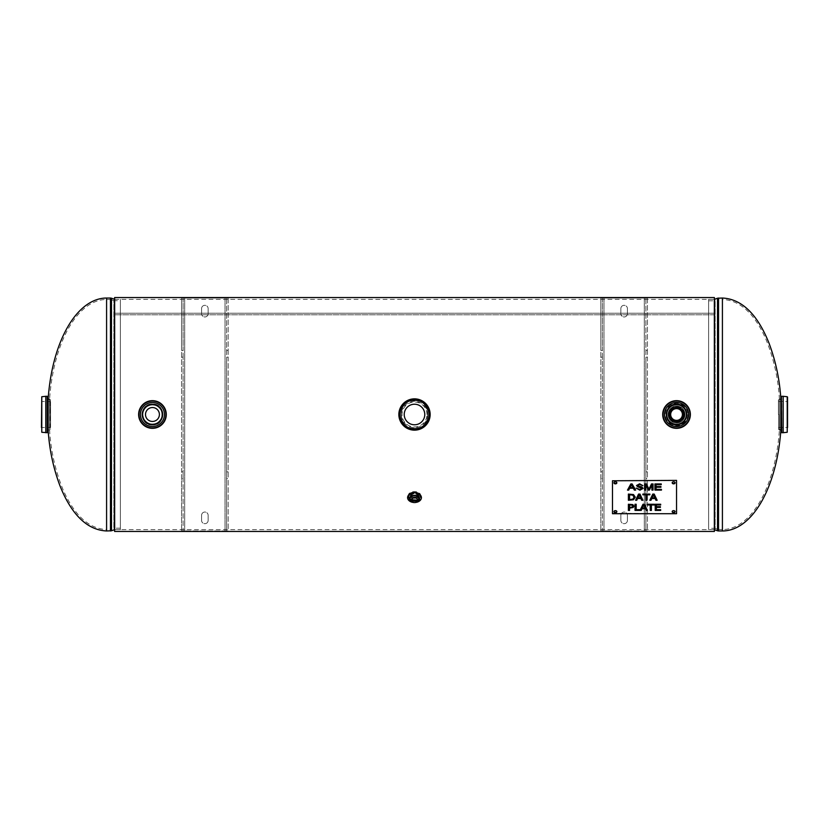 <?xml version="1.0" encoding="UTF-8"?>
<svg xmlns="http://www.w3.org/2000/svg" width="829" height="829" viewBox="0 0 829 829"><rect width="100%" height="100%" fill="white"/><g stroke="black" fill="none" stroke-linecap="round" stroke-linejoin="round"><path stroke-width="0.62" stroke-dasharray="4.14 3.11" d="M676.547 406.127C665.749 405.609 665.749 423.391 676.547 422.873C687.345 423.391 687.345 405.609 676.547 406.127C687.345 405.609 687.345 423.391 676.547 422.873C665.749 423.391 665.749 405.609 676.547 406.127M152.453 425.059C138.837 425.702 138.837 403.298 152.453 403.941C166.069 403.298 166.069 425.702 152.453 425.059C166.069 425.702 166.069 403.298 152.453 403.941C138.837 403.298 138.837 425.702 152.453 425.059M676.547 425.059C662.931 425.702 662.931 403.298 676.547 403.941C690.163 403.298 690.163 425.702 676.547 425.059C690.163 425.702 690.163 403.298 676.547 403.941C662.931 403.298 662.931 425.702 676.547 425.059M414.5 428.334C396.656 429.184 396.656 399.816 414.5 400.666C432.344 399.816 432.344 429.184 414.5 428.334C432.344 429.184 432.344 399.816 414.5 400.666C396.656 399.816 396.656 429.184 414.5 428.334M414.5 501.452C410.738 501.224 408.676 499.804 408.314 497.193C407.93 491.421 421.07 491.421 420.686 497.193C420.324 499.804 418.262 501.224 414.5 501.452M414.5 500.167C418.262 499.939 420.324 498.519 420.686 495.908C421.07 490.136 407.93 490.136 408.314 495.908C408.676 498.519 410.738 499.939 414.5 500.167M114.599 531.441L114.599 313.227L714.401 313.227L714.401 314.792L114.599 314.802L114.599 313.227L114.599 529.627L114.599 299.373L114.599 314.792L714.401 314.792L714.401 313.227L714.401 531.441M714.401 297.559L714.401 313.227L114.599 313.227L114.599 297.559M708.65 300.823L714.142 300.823L714.142 528.177L714.142 300.823L718.525 299.476L718.525 529.524L718.525 299.476L722.411 299.476L722.411 529.524L722.411 299.476C744.556 300.326 758.276 321.538 766.183 339.9C773.799 358.812 778.203 378.459 779.384 398.853L780.835 398.853L780.835 430.147L779.384 430.147L779.384 398.853L779.384 430.147A115.024 57.512 -90 0 1 722.411 529.524L718.028 529.43L718.028 299.57L718.028 529.43L715.147 528.363L715.147 300.637L715.147 528.363L708.65 528.177L708.65 300.823L708.65 528.177M708.65 299.373L714.142 299.373L714.639 529.721L714.639 299.279L714.142 529.627L708.65 529.627L708.65 299.373L708.65 529.627M120.35 528.177L114.858 528.177L114.858 300.823L114.858 528.177L110.475 529.524L110.475 299.476L110.475 529.524L106.589 529.524L106.589 299.476L106.589 529.524C84.444 528.674 70.724 507.462 62.817 489.1C55.201 470.188 50.797 450.541 49.616 430.147L48.165 430.147L48.165 398.853L49.616 398.853L49.616 430.147L49.616 398.853A115.024 57.512 90 0 1 106.589 299.476L110.972 299.57L110.972 529.43L110.972 299.57L113.853 300.637L113.853 528.363L113.853 300.637L120.35 300.823L120.35 528.177L120.35 300.823M120.35 529.627L114.858 529.627L114.361 299.279L114.361 529.721L114.858 299.373L120.35 299.373L120.35 529.627L120.35 299.373M781.364 432.334L781.364 396.666M781.364 414.5L781.364 429.785L781.364 414.5M778.452 414.5L778.452 399.847L778.452 414.5M787.55 414.5L787.55 427.495L787.55 414.5M47.636 396.666L47.636 432.334M47.636 429.785L47.636 399.215L47.636 429.785L50.217 429.515L50.217 399.485L50.548 429.153M50.548 427.495L50.548 401.505L50.548 427.495L41.45 427.495L41.45 397.091M41.45 401.505L41.45 427.495L41.45 401.505L50.548 401.505M416.852 502.229A6.912 4.891 -0 0 1 412.148 502.229M415.142 497.369A2.622 1.855 180 0 0 417.122 495.566A2.622 1.855 180 0 0 414.5 493.711A2.622 1.855 180 0 0 411.878 495.566A2.622 1.855 180 0 0 413.858 497.369M411.878 495.566L411.878 499.172M685.013 414.5A8.466 8.466 0 0 1 672.319 421.826A8.466 8.466 0 0 1 672.319 407.174A8.466 8.466 0 0 1 685.013 414.5A8.466 8.466 0 0 0 676.547 406.034A8.466 8.466 0 0 0 668.081 414.5A8.466 8.466 0 0 0 676.547 422.966A8.466 8.466 0 0 0 685.013 414.5A8.466 8.466 0 0 0 676.547 406.034A8.466 8.466 0 0 0 668.081 414.5A8.466 8.466 0 0 0 676.547 422.966A8.466 8.466 0 0 0 685.013 414.5M682.661 414.5A6.114 6.114 0 0 0 673.49 409.205A6.114 6.114 0 0 0 673.49 419.795A6.114 6.114 0 0 0 682.661 414.5M684.371 414.5A7.824 7.824 0 0 0 672.63 407.723A7.824 7.824 0 0 0 672.63 421.277A7.824 7.824 0 0 0 684.371 414.5M688.557 414.5A12.01 12.01 0 0 0 670.537 404.096A12.01 12.01 0 0 0 670.537 424.904A12.01 12.01 0 0 0 688.557 414.5A12.01 12.01 0 0 0 670.537 404.096A12.01 12.01 0 0 0 670.537 424.904A12.01 12.01 0 0 0 688.557 414.5M666.361 414.5A10.186 10.186 0 0 1 681.645 405.671A10.186 10.186 0 0 1 681.645 423.329A10.186 10.186 0 0 1 666.361 414.5M666.454 414.5A10.093 10.093 0 0 1 681.593 405.764A10.093 10.093 0 0 1 681.593 423.236A10.093 10.093 0 0 1 666.454 414.5M666.63 414.5A9.917 9.917 0 0 0 681.511 423.091A9.917 9.917 0 0 0 681.511 405.909A9.917 9.917 0 0 0 666.63 414.5A9.917 9.917 0 0 1 681.511 405.909A9.917 9.917 0 0 1 681.511 423.091A9.917 9.917 0 0 1 666.63 414.5A9.917 9.917 0 0 1 681.511 405.909A9.917 9.917 0 0 1 681.511 423.091A9.917 9.917 0 0 1 666.63 414.5M662.713 414.5A13.834 13.834 0 0 1 683.459 402.521A13.834 13.834 0 0 1 683.459 426.479A13.834 13.834 0 0 1 662.713 414.5M669.604 414.5A6.943 6.943 0 0 0 676.547 421.443A6.943 6.943 0 0 0 683.49 414.5A6.943 6.943 0 0 0 676.547 407.557A6.943 6.943 0 0 0 669.604 414.5M152.453 404.407A10.093 10.093 0 0 1 161.189 419.547A10.093 10.093 0 0 1 143.718 419.547A10.093 10.093 0 0 1 152.453 404.407M152.453 404.583A9.917 9.917 0 0 0 143.863 419.464A9.917 9.917 0 0 0 161.044 419.464A9.917 9.917 0 0 0 152.453 404.583A9.917 9.917 0 0 1 161.044 419.464A9.917 9.917 0 0 1 143.863 419.464A9.917 9.917 0 0 1 152.453 404.583A9.917 9.917 0 0 1 161.044 419.464A9.917 9.917 0 0 1 143.863 419.464A9.917 9.917 0 0 1 152.453 404.583M152.453 400.666A13.834 13.834 0 0 1 164.432 421.412A13.834 13.834 0 0 1 140.474 421.412A13.834 13.834 0 0 1 152.453 400.666M152.453 407.557A6.943 6.943 0 0 0 145.51 414.5A6.943 6.943 0 0 0 152.453 421.443A6.943 6.943 0 0 0 159.396 414.5A6.943 6.943 0 0 0 152.453 407.557M660.682 509.638L656.371 509.638L656.371 507.348M660.392 506.612L656.371 506.612L656.371 504.923M660.682 504.198L655.211 504.198M650.237 510.426L650.237 504.923M651.397 510.426L651.397 504.923M654.33 504.198L647.304 504.198M642.34 507.939L645.035 507.939M640.081 510.363L642.993 504.25M647.345 510.374L644.423 504.198L642.993 504.198M640.081 509.638L636.185 509.7M636.185 504.198L635.024 504.198M652.112 497.773L654.806 497.773M657.138 500.26L654.195 494.022L652.765 494.022L649.822 500.26M645.791 500.26L645.791 494.758M646.952 500.26L646.952 494.758M649.874 494.022L642.858 494.022M629.553 494.737L629.553 499.493L632.859 499.079L634.071 497.11M635.283 497.172L633.511 494.519L628.392 494.022M661.449 489.317L656.081 489.317L656.081 487.214M660.92 486.488L656.081 486.488L656.081 484.602M661.252 483.867L654.931 483.867M645.812 490.105L645.812 484.789M651.926 484.882L651.926 490.105M653.045 483.867L651.49 483.867L648.931 489.151L646.433 483.867L644.703 483.867M643.159 488.302L641.667 486.789L637.636 485.411M642.9 485.67L639.605 483.763L636.527 485.525M642.04 488.374L639.874 489.421L636.195 488.063M630.009 487.514L632.983 487.514M635.636 490.043L632.102 483.867L630.848 483.867L627.491 490.043M637.884 497.773L640.579 497.773M642.889 500.198L639.978 494.022L638.548 494.022L635.605 500.198M629.553 504.902L629.553 507.369L632.206 506.996L632.703 506.084M633.916 506.053L632.879 504.581L628.392 504.198M629.553 510.426L629.553 508.063M616.828 511.462A1.451 1.026 180 0 0 613.978 511.462M675.065 511.462A1.451 1.026 180 0 0 672.205 511.462M675.065 482.633A1.451 1.026 180 0 0 672.205 482.633M616.828 482.633A1.451 1.026 180 0 0 613.978 482.633M612.486 480.385L612.486 513.721M612.486 513.327L676.547 513.721M676.547 513.327L676.547 480.385M427.691 414.5A13.191 13.191 0 0 1 414.5 427.691A13.191 13.191 0 0 1 401.309 414.5A13.191 13.191 0 0 1 414.5 401.309A13.191 13.191 0 0 1 427.691 414.5M404.22 414.5A10.28 10.28 0 0 0 414.5 424.78A10.28 10.28 0 0 0 424.78 414.5A10.28 10.28 0 0 0 414.5 404.22A10.28 10.28 0 0 0 404.22 414.5M399.195 411.215L400.438 407.619M401.619 405.609L403.381 403.485M406.966 400.78L409.495 399.671M413.049 398.915L416.282 398.956M419.412 399.64L420.914 400.22M423.878 401.972L426.51 404.459M428.738 408.003L430.064 412.821M430.075 416.003L428.997 420.386M427.629 423.018L425.919 425.204M422.811 427.764L419.246 429.412M416.282 430.044L412.687 430.044M409.402 429.298L406.801 428.127M404.21 426.293L401.329 422.956M399.568 419.194L398.863 415.06M602.414 298.036L602.414 350.439L600.849 350.439L600.849 298.036L603.978 298.036L600.849 298.036L600.849 530.964L600.849 478.561L602.414 478.561L602.414 530.964L600.849 530.964L603.978 530.964L602.414 530.964L602.414 298.036M647.428 298.036L647.428 350.439L645.864 350.439L645.864 298.036L647.428 298.036L647.428 530.964L645.864 530.964L645.864 478.561L647.428 478.561L647.428 530.964L603.978 530.964L644.299 530.964L644.299 298.036L645.864 298.036L645.864 530.964L644.299 530.964L644.299 298.036L647.428 298.036M645.864 350.439L645.864 357.144L647.428 357.144L647.428 478.561M647.428 350.439L647.428 357.144M600.849 357.144L602.414 357.144L602.414 471.856L600.849 471.856L600.849 350.439M602.414 357.144L602.414 350.439M602.414 478.561L602.414 471.856M627.418 313.683A3.275 3.275 0 0 1 624.133 316.958A3.275 3.275 0 0 1 620.859 313.683A3.275 3.275 0 0 0 624.133 316.958A3.275 3.275 0 0 0 627.418 313.683L627.418 308.585L627.418 313.683M620.859 308.585A3.275 3.275 0 0 1 624.133 305.31A3.275 3.275 0 0 1 627.418 308.585A3.275 3.275 0 0 0 624.133 305.31A3.275 3.275 0 0 0 620.859 308.585L620.859 313.683L620.859 308.585M627.418 520.415A3.275 3.275 0 0 1 624.133 523.69A3.275 3.275 0 0 1 620.859 520.415A3.275 3.275 0 0 0 624.133 523.69A3.275 3.275 0 0 0 627.418 520.415L627.418 515.317L627.418 520.415M620.859 515.317A3.275 3.275 0 0 1 624.133 512.042A3.275 3.275 0 0 1 627.418 515.317A3.275 3.275 0 0 0 624.133 512.042A3.275 3.275 0 0 0 620.859 515.317L620.859 520.415L620.859 515.317M647.428 471.856L645.864 471.856L645.864 357.144M600.849 478.561L600.849 471.856M645.864 471.856L645.864 478.561M644.299 298.036L603.978 298.036L644.299 298.036M183.136 298.036L183.136 350.439L181.572 350.439L181.572 298.036L184.701 298.036L181.572 298.036L181.572 530.964L181.572 478.561L183.136 478.561L183.136 530.964L181.572 530.964L184.701 530.964L183.136 530.964L183.136 298.036M228.151 298.036L228.151 350.439L226.586 350.439L226.586 298.036L228.151 298.036L228.151 530.964L226.586 530.964L226.586 478.561L228.151 478.561L228.151 530.964L184.701 530.964L225.022 530.964L225.022 298.036L226.586 298.036L226.586 530.964L225.022 530.964L225.022 298.036L228.151 298.036M226.586 350.439L226.586 357.144L228.151 357.144L228.151 478.561M228.151 350.439L228.151 357.144M181.572 357.144L183.136 357.144L183.136 471.856L181.572 471.856L181.572 350.439M183.136 357.144L183.136 350.439M183.136 478.561L183.136 471.856M208.141 313.683A3.275 3.275 0 0 1 204.867 316.958A3.275 3.275 0 0 1 201.582 313.683A3.275 3.275 0 0 0 204.867 316.958A3.275 3.275 0 0 0 208.141 313.683L208.141 308.585L208.141 313.683M201.582 308.585A3.275 3.275 0 0 1 204.867 305.31A3.275 3.275 0 0 1 208.141 308.585A3.275 3.275 0 0 0 204.867 305.31A3.275 3.275 0 0 0 201.582 308.585L201.582 313.683L201.582 308.585M208.141 520.415A3.275 3.275 0 0 1 204.867 523.69A3.275 3.275 0 0 1 201.582 520.415A3.275 3.275 0 0 0 204.867 523.69A3.275 3.275 0 0 0 208.141 520.415L208.141 515.317L208.141 520.415M201.582 515.317A3.275 3.275 0 0 1 204.867 512.042A3.275 3.275 0 0 1 208.141 515.317A3.275 3.275 0 0 0 204.867 512.042A3.275 3.275 0 0 0 201.582 515.317L201.582 520.415L201.582 515.317M228.151 471.856L226.586 471.856L226.586 357.144M181.572 478.561L181.572 471.856M226.586 471.856L226.586 478.561M225.022 298.036L184.701 298.036L225.022 298.036M718.525 298.036L718.525 530.964M717.52 530.788L717.52 298.212M722.411 298.036L722.411 530.964M110.475 530.964L110.475 298.036M111.48 298.212L111.48 530.788M106.589 530.964L106.589 298.036M781.726 396.303L781.726 432.697M783.167 432.697L783.167 396.303M783.198 396.303L783.198 432.697M787.229 432.272L787.229 396.728M778.783 414.5L778.783 429.515L778.783 414.5M47.274 432.697L47.274 396.303M45.833 396.303L45.833 432.697M45.802 432.697L45.802 396.303M41.771 396.728L41.771 432.272M409.391 498.83A5.824 4.114 180 0 0 415.94 500.84A5.824 4.114 180 0 0 420.324 496.851M419.215 496.851A4.715 3.337 -0 0 1 412.148 499.742A4.715 3.337 -0 0 1 412.148 493.97A4.715 3.337 -0 0 1 419.215 496.851M418.852 496.612A4.352 3.078 180 0 0 418.842 496.447A4.352 3.078 180 0 0 414.5 493.535A4.352 3.078 180 0 0 410.158 496.447A4.352 3.078 180 0 0 414.386 499.68A4.352 3.078 180 0 0 418.852 496.612M418.79 495.815A4.29 3.036 -0 0 1 414.386 498.84A4.29 3.036 -0 0 1 410.22 495.649A4.29 3.036 -0 0 1 414.5 492.778A4.29 3.036 -0 0 1 418.78 495.649A4.29 3.036 -0 0 1 418.79 495.815M418.427 495.566A3.927 2.777 180 0 0 412.541 493.162A3.927 2.777 180 0 0 412.541 497.97A3.927 2.777 180 0 0 418.427 495.566M684.277 414.5A7.73 7.73 0 0 0 672.682 407.806A7.73 7.73 0 0 0 672.682 421.194A7.73 7.73 0 0 0 684.277 414.5A7.741 7.741 0 0 0 672.671 407.795A7.741 7.741 0 0 0 672.671 421.205A7.741 7.741 0 0 0 684.288 414.5M687.832 414.5A11.285 11.285 0 0 1 670.91 424.272A11.285 11.285 0 0 1 670.91 404.728A11.285 11.285 0 0 1 687.832 414.5M666.993 414.5A9.554 9.554 0 0 0 681.324 422.769A9.554 9.554 0 0 0 681.324 406.231A9.554 9.554 0 0 0 666.993 414.5M152.453 404.946A9.554 9.554 0 0 0 144.184 419.277A9.554 9.554 0 0 0 160.722 419.277A9.554 9.554 0 0 0 152.453 404.946M426.966 414.5A12.466 12.466 0 0 0 408.272 403.702A12.466 12.466 0 0 0 408.272 425.298A12.466 12.466 0 0 0 426.966 414.5M603.978 298.036L603.978 530.964L603.978 298.036M184.701 298.036L184.701 530.964L184.701 298.036M408.314 495.908L408.314 497.193M420.686 495.908L420.686 497.193M114.599 529.627L714.401 529.627M114.599 299.373L714.401 299.373M780.835 429.733L778.452 429.153M780.835 399.267L778.452 399.847M778.452 427.495L787.55 427.495M778.452 401.505L787.55 401.505M48.165 399.267L50.548 399.847M418.842 496.447C415.951 492.83 413.049 492.83 410.158 496.447L410.22 495.649C413.07 491.794 415.93 491.794 418.78 495.649L418.842 496.447M409.433 499.421L410.904 501.193C416.572 503.535 420.21 500.105 419.567 499.421M417.122 495.566L417.122 499.172"/><path stroke-width="1.24" d="M114.599 297.559L114.599 531.441L714.401 531.441L714.401 297.559L114.599 297.559M718.525 530.964L722.411 530.964A116.464 58.952 90 0 0 780.835 430.147L780.835 398.853C779.685 379.931 775.83 361.579 769.271 343.817C761.24 323.393 746.898 299.165 722.411 298.036L717.52 298.212L717.52 530.788L718.525 530.964L718.525 298.036M714.142 529.627L717.52 530.788M110.475 298.036L106.589 298.036A116.464 58.952 -90 0 0 48.165 398.853L48.165 430.147C49.315 449.069 53.17 467.421 59.729 485.183C67.76 505.607 82.102 529.835 106.589 530.964L111.48 530.788L111.48 298.212L110.475 298.036L110.475 530.964M114.858 299.373L111.48 298.212M781.364 396.666L781.726 432.697L781.364 396.666M787.55 427.495L787.55 397.091L787.55 427.495M47.274 432.697L47.274 396.303L47.274 432.697L41.771 432.272L41.771 396.728L45.802 396.303L45.802 432.697M48.165 429.733L47.636 429.785M41.771 396.728L41.45 427.495M412.148 502.229A6.912 4.891 -0 0 1 407.588 497.628A6.912 4.891 -0 0 1 414.5 492.737A6.912 4.891 -0 0 1 421.412 497.628A6.912 4.891 -0 0 1 416.852 502.229M413.858 497.369A2.622 1.855 180 0 0 415.142 497.369M411.878 499.172A2.622 1.855 -0 0 1 414.5 497.317A2.622 1.855 -0 0 1 417.122 499.172A2.622 1.855 -0 0 1 414.5 501.027A2.622 1.855 -0 0 1 411.878 499.172M682.422 414.5A5.876 5.876 0 0 1 673.604 419.588A5.876 5.876 0 0 1 673.604 409.412A5.876 5.876 0 0 1 682.422 414.5M662.713 414.5A13.834 13.834 0 0 0 683.459 426.479A13.834 13.834 0 0 0 683.459 402.521A13.834 13.834 0 0 0 662.713 414.5M666.361 414.5A10.186 10.186 0 0 0 681.645 423.329A10.186 10.186 0 0 0 681.645 405.671A10.186 10.186 0 0 0 666.361 414.5A10.186 10.186 0 0 0 681.645 423.329A10.186 10.186 0 0 0 681.645 405.671A10.186 10.186 0 0 0 666.361 414.5M683.49 414.5A6.943 6.943 0 0 1 673.075 420.521A6.943 6.943 0 0 1 673.075 408.479A6.943 6.943 0 0 1 683.49 414.5M152.453 404.314A10.186 10.186 0 0 1 161.282 419.598A10.186 10.186 0 0 1 143.624 419.598A10.186 10.186 0 0 1 152.453 404.314A10.186 10.186 0 0 0 143.624 419.598A10.186 10.186 0 0 0 161.282 419.598A10.186 10.186 0 0 0 152.453 404.314A10.186 10.186 0 0 0 143.624 419.598A10.186 10.186 0 0 0 161.282 419.598A10.186 10.186 0 0 0 152.453 404.314M152.453 400.666A13.834 13.834 0 0 0 140.474 421.412A13.834 13.834 0 0 0 164.432 421.412A13.834 13.834 0 0 0 152.453 400.666M152.453 421.443A6.943 6.943 0 0 1 146.432 411.029A6.943 6.943 0 0 1 158.474 411.029A6.943 6.943 0 0 1 152.453 421.443M655.211 504.25L655.211 510.374L660.682 510.374L660.682 509.7L660.682 510.426L655.211 510.426L655.211 504.25L660.682 504.25L660.682 504.985L656.371 504.985L656.371 506.674L660.392 506.674L660.392 507.4L656.371 507.4L656.371 509.7L660.682 509.7M656.371 507.4L660.392 507.348L660.392 506.674M656.371 504.985L660.682 504.923L660.682 504.25M650.237 510.374L651.397 510.374M651.397 510.426L650.237 510.426L650.237 504.985L647.304 504.985L647.304 504.25L654.33 504.25L654.33 504.985L651.397 504.985L651.397 510.426M651.397 504.985L654.33 504.923L654.33 504.25M647.304 504.25L647.304 504.923L650.237 504.985M643.687 505.037L642.34 508.001L645.035 508.001L643.687 505.037L642.34 508.001M645.035 508.001L643.687 505.089M640.081 510.312L642.993 504.25L644.423 504.25L647.376 510.426L646.143 510.426L645.356 508.705L642.019 508.705L641.231 510.426L642.019 508.643L645.356 508.643L646.143 510.374L647.345 510.374M641.231 510.426L635.024 510.426L635.024 504.25L636.185 504.25L636.185 509.7L640.081 509.7M635.024 504.25L635.024 510.374L641.231 510.374M636.185 509.638L636.185 504.25M653.449 494.861L652.112 497.835L654.806 497.835L653.449 494.861L652.112 497.835M654.806 497.835L653.449 494.923M649.853 500.198L650.993 500.198L651.791 498.478L655.128 498.478L655.915 500.198L657.117 500.198M650.993 500.26L649.822 500.26L652.765 494.084L654.195 494.084L657.138 500.26L655.915 500.26L655.128 498.53L651.791 498.53L650.993 500.198M645.791 500.198L646.952 500.198M646.952 500.26L645.791 500.26L645.791 494.809L642.858 494.809L642.858 494.084L649.874 494.084L649.874 494.809L646.952 494.809L646.952 500.26M646.952 494.809L649.874 494.758L649.874 494.084M642.858 494.084L642.858 494.758L645.791 494.809M632.745 495.11L629.553 494.737L629.553 499.545L632.859 499.141L634.071 497.162L632.745 495.11L629.553 494.789M634.071 497.162L632.745 495.162M633.501 499.763L628.392 500.26L628.392 494.084L633.511 494.571L635.283 497.172L633.501 499.763L635.283 497.12M628.392 494.084L628.392 500.198L633.501 499.7M654.931 483.929L654.931 490.043L661.449 490.043L661.449 489.369L661.449 490.105L654.931 490.105L654.931 483.929L661.252 483.929L661.252 484.654L656.081 484.654L656.081 486.54L660.92 486.54L660.92 487.276L656.081 487.276L656.081 489.369L661.449 489.369M656.081 487.276L660.92 487.214L660.92 486.54M656.081 484.654L661.252 484.602L661.252 483.929M651.926 490.043L653.045 490.043L653.045 483.929L653.045 490.105L651.926 490.105L651.926 484.934L649.376 490.105L648.34 490.105L645.812 484.841L645.812 490.105L644.703 490.105L644.703 483.929L644.703 490.043L645.812 490.043M645.812 484.841L648.34 490.043L649.376 490.043L651.926 484.934M644.703 483.929L646.433 483.929L648.931 489.214L651.49 483.929L653.045 483.929M637.76 486.861L636.527 485.525L639.605 483.815L642.9 485.67L639.656 484.54L637.636 485.462L637.978 486.022L641.667 486.851L643.159 488.354L639.926 490.208L636.195 488.115L639.874 489.473L642.04 488.374L637.76 486.81L641.014 487.504M636.195 488.063L639.926 490.146L643.159 488.302M637.636 485.462L639.656 484.478L642.889 485.607M636.527 485.462L637.76 486.81M642.04 488.426L641.014 487.556M632.983 487.566L631.449 484.519L630.009 487.566L632.983 487.566L631.449 484.519M631.449 484.582L630.983 485.701M630.983 485.763L630.009 487.566M627.532 490.043L628.724 490.043L629.677 488.177L633.346 488.177L634.351 490.043L635.636 490.043M628.724 490.105L627.491 490.105L630.848 483.929L632.102 483.929L635.667 490.105L634.351 490.105L633.346 488.24L629.677 488.24L628.724 490.043M639.232 494.861L637.884 497.835L640.579 497.835L639.232 494.861L637.884 497.835M640.579 497.835L639.232 494.923M635.625 500.198L636.776 500.198L637.563 498.478L640.9 498.478L641.698 500.198L642.889 500.198M636.776 500.26L635.605 500.26L638.548 494.084L639.978 494.084L642.921 500.26L641.698 500.26L640.9 498.53L637.563 498.53L636.776 500.198M632.071 505.141L629.553 504.902L629.553 507.421L632.206 507.058L632.703 506.136L632.071 505.141L629.553 504.965M632.703 506.136L632.071 505.193M632.879 504.633L633.916 506.115L633.149 507.483L629.553 508.125L629.553 510.426L628.392 510.426L628.392 504.25L632.879 504.633M628.392 504.25L628.392 510.374L629.553 510.374M629.553 508.125L633.149 507.431L633.916 506.053M676.547 480.779L676.547 513.721L612.486 513.721L612.486 480.779L676.547 480.385L612.486 480.779M616.859 511.659A1.451 1.026 -0 0 1 613.947 511.659A1.451 1.026 -0 0 1 616.859 511.659M675.096 511.659A1.451 1.026 -0 0 1 672.184 511.659A1.451 1.026 -0 0 1 675.096 511.659M675.096 482.83A1.451 1.026 -0 0 1 672.184 482.83A1.451 1.026 -0 0 1 675.096 482.83M616.859 482.83A1.451 1.026 -0 0 1 613.947 482.83A1.451 1.026 -0 0 1 616.859 482.83M613.978 511.462A1.451 1.026 180 0 0 616.828 511.462M672.205 511.462A1.451 1.026 180 0 0 675.065 511.462M672.205 482.633A1.451 1.026 180 0 0 675.065 482.633M613.978 482.633A1.451 1.026 180 0 0 616.828 482.633M398.863 415.06L398.853 414.5A15.647 15.647 0 0 0 422.324 428.054A15.647 15.647 0 0 0 422.324 400.946A15.647 15.647 0 0 0 398.853 414.5L399.195 411.215M400.438 407.619L401.619 405.609M403.381 403.485L406.966 400.78M409.495 399.671L413.049 398.915M416.282 398.956L419.412 399.64M420.914 400.22L423.878 401.972M426.51 404.459L428.738 408.003M430.064 412.821L430.075 416.003M428.997 420.386L427.629 423.018M425.919 425.204L422.811 427.764M419.246 429.412L416.282 430.044M412.687 430.044L409.402 429.298M406.801 428.127L404.21 426.293M401.329 422.956L399.568 419.194M424.78 414.5A10.28 10.28 0 0 1 409.36 423.401A10.28 10.28 0 0 1 409.36 405.599A10.28 10.28 0 0 1 424.78 414.5M714.639 529.721L714.639 299.279L717.52 298.212M722.411 530.964L722.411 298.036M114.361 299.279L114.361 529.721L111.48 530.788M106.589 298.036L106.589 530.964M781.726 396.303L783.167 396.303L783.167 432.697L781.726 432.697M783.167 432.697L783.167 396.303M783.198 396.303L787.229 396.728L787.229 432.272L783.198 432.697M45.833 432.697L45.833 396.303L47.274 396.303M420.324 496.851A5.824 4.114 180 0 0 413.06 492.861A5.824 4.114 180 0 0 409.391 498.83M409.744 499.172A4.756 3.357 -0 0 1 416.873 496.26A4.756 3.357 -0 0 1 416.873 502.084A4.756 3.357 -0 0 1 409.744 499.172M409.381 498.944A5.119 3.617 180 0 0 409.433 499.421A5.119 3.617 180 0 0 414.5 502.561A5.119 3.617 180 0 0 419.567 499.421A5.119 3.617 180 0 0 419.619 498.944A5.119 3.617 180 0 0 414.5 495.327A5.119 3.617 180 0 0 409.381 498.944M683.2 414.5A6.653 6.653 0 0 1 673.221 420.262A6.653 6.653 0 0 1 673.221 408.738A6.653 6.653 0 0 1 683.2 414.5M664.537 414.5A12.01 12.01 0 0 0 682.557 424.904A12.01 12.01 0 0 0 682.557 404.096A12.01 12.01 0 0 0 664.537 414.5M663.076 414.5A13.471 13.471 0 0 1 683.283 402.842A13.471 13.471 0 0 1 683.283 426.158A13.471 13.471 0 0 1 663.076 414.5M666.723 414.5A9.824 9.824 0 0 1 681.459 405.992A9.824 9.824 0 0 1 681.459 423.008A9.824 9.824 0 0 1 666.723 414.5M152.453 402.49A12.01 12.01 0 0 0 142.049 420.51A12.01 12.01 0 0 0 162.857 420.51A12.01 12.01 0 0 0 152.453 402.49M152.453 401.029A13.471 13.471 0 0 1 164.111 421.236A13.471 13.471 0 0 1 140.795 421.236A13.471 13.471 0 0 1 152.453 401.029M152.453 404.676A9.824 9.824 0 0 1 160.961 419.412A9.824 9.824 0 0 1 143.945 419.412A9.824 9.824 0 0 1 152.453 404.676M398.853 414.5A15.647 15.647 0 0 1 422.324 400.946A15.647 15.647 0 0 1 422.324 428.054A15.647 15.647 0 0 1 398.853 414.5M399.236 414.5A15.264 15.264 0 0 0 422.127 427.712A15.264 15.264 0 0 0 422.127 401.288A15.264 15.264 0 0 0 399.236 414.5M399.961 414.5A14.539 14.539 0 0 1 421.764 401.91A14.539 14.539 0 0 1 421.764 427.09A14.539 14.539 0 0 1 399.961 414.5M780.835 429.733L781.364 429.785M780.835 399.267L781.364 399.215M48.165 399.267L47.636 399.215M407.588 497.628C408.189 494.685 409.795 493.027 412.417 492.654C417.515 491.97 420.521 493.628 421.412 497.628M409.433 499.421C412.811 503.607 416.189 503.607 419.567 499.421"/></g></svg>
